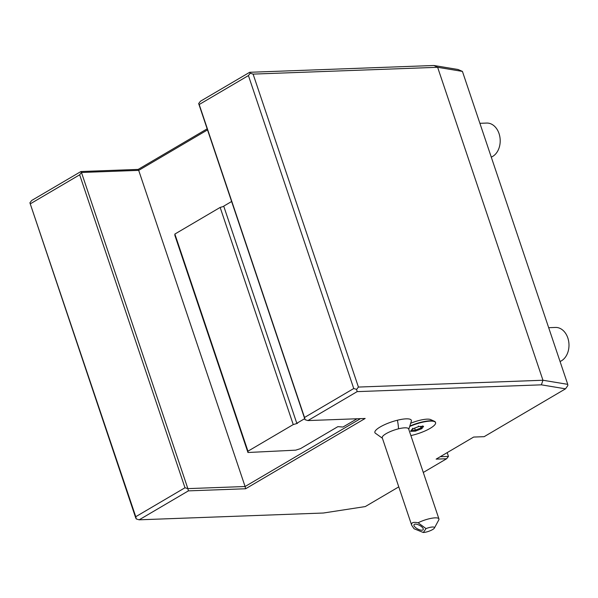 <?xml version="1.0" encoding="UTF-8"?>
<svg xmlns="http://www.w3.org/2000/svg" width="598" height="598" viewBox="0 0 598 598"><rect width="100%" height="100%" fill="white"/><g stroke="black" fill="none" stroke-linecap="round" stroke-linejoin="round"><path stroke-width="0.9" d="M423.294 472.465L446.646 458.733L448.448 456.401L440.24 456.708M398.776 486.877L365.281 506.573L323.398 513.017L139.17 519.812L188.392 490.868L245.621 488.76L365.161 418.465L307.933 420.573L357.148 391.63L541.377 384.835L565.514 388.835L484.148 436.675L473.638 437.063L436.136 459.122L446.646 458.733M408.785 429.357L411.431 420.865A19.248 4.799 161.4 0 0 397.401 420.23A19.248 4.799 161.4 0 0 375.163 433.064L382.406 438.237M411.118 423.1A16.355 4.074 -18.6 0 1 430.665 419.594L434.44 421.313A19.487 4.859 161.4 0 0 410.392 425.798M360.519 418.637L245.09 486.518L138.691 170.37L138.153 169.413L80.924 171.529L31.701 200.472L29.9 202.804L135.761 516.709L184.984 487.759L187.862 488.626L188.392 490.868M138.153 169.413L207.162 128.839M358.419 387.063L253.104 74.107L250.226 73.24L249.68 72.291L200.457 101.234L198.656 103.566L305.055 419.714L304.517 417.471L353.739 388.528L356.617 389.388L358.419 387.063L542.954 380.246L541.377 384.835M249.68 72.291L433.909 65.488L458.046 69.495L462.426 71.409L567.749 384.357L542.954 380.246L437.631 67.297L462.426 71.409M433.909 65.488L437.631 67.297L253.104 74.107M565.514 388.835L567.831 385.546L567.749 384.357M447.177 452.626L448.448 456.401M357.148 391.63L356.617 389.388M307.933 420.573L305.055 419.714M80.924 171.529L81.463 172.478L138.691 170.37L207.521 129.893M357.051 418.764L342.99 427.032L337.877 426.651L300.51 448.62L295.711 450.159L247.946 452.499L174.863 235.343L174.87 234.057L220.154 207.424L223.794 206.377M184.984 487.759L79.661 174.81L81.463 172.478L187.862 488.626L245.09 486.518L245.621 488.76M29.9 202.804L135.753 517.995L136.292 518.952L135.761 516.709M136.292 518.952L139.17 519.812M79.661 174.81L30.438 203.754M250.226 73.24L248.424 75.572L199.201 104.515L198.656 103.566M353.739 388.528L248.424 75.572M199.201 104.515L304.517 417.471M304.711 418.697L231.635 201.548M231.433 201.608L223.719 206.146L296.795 423.294L297.475 423.354L293.237 424.58L247.953 451.206L247.946 452.499M220.154 207.424L293.237 424.58M304.509 418.764L296.795 423.294M247.953 451.206L174.87 234.057M410.886 435.583A19.487 4.859 161.4 0 0 435.568 422.607L435.456 422.285A19.487 4.859 161.4 0 0 434.44 421.313M398.53 428.818A13.918 3.468 -18.6 0 1 408.628 428.893L438.932 518.929A13.918 3.468 -18.6 0 1 438.775 519.931L434.41 528.034A6.959 1.734 161.4 0 0 426.015 528.602L423.339 532.512L414.048 528.744L411.693 525.261L382.249 437.773A13.918 3.468 161.4 0 1 398.53 428.818A20.878 6.346 -103.9 0 0 397.401 420.23M435.568 422.607A19.487 4.859 161.4 0 0 410.235 426.232M418.854 426.486L412.351 428.998L410.602 431.337L415.348 431.158L421.844 428.646L423.593 426.307L418.854 426.486L418.391 426.068M412.351 428.998L412.717 428.258L412.351 428.998M422.532 425.911L423.272 426.374L418.75 426.546M421.844 428.646L420.999 427.951L422.151 426.419M415.348 431.158L415.333 430.149L420.999 427.951L420.506 426.479M410.602 431.337L411.192 430.298M414.653 428.138L415.333 430.149L411.588 430.283M438.932 518.929A13.918 3.468 -18.6 0 0 428.833 518.855A13.918 3.468 -18.6 0 0 418.129 522.772C413.143 521.792 410.998 522.622 411.693 525.261M418.129 522.772L426.015 528.602M414.055 524.618A5.218 2.041 28.2 0 1 419.669 525.418A5.218 2.041 28.2 0 1 423.205 529.634A5.218 2.041 28.2 0 1 423.16 529.708A5.218 2.041 28.2 0 1 417.539 528.909A5.218 2.041 28.2 0 1 414.01 524.693A5.218 2.041 28.2 0 1 414.055 524.618M423.339 532.512A6.959 1.734 161.4 0 0 429.962 530.845A6.959 1.734 161.4 0 0 434.41 528.034M560.049 361.491A17.394 12.887 -92.1 0 0 567.816 337.93A17.394 12.887 87.9 0 0 555.452 327.442L548.672 327.689M491.272 157.117A17.394 12.887 -92.1 0 0 499.031 133.556A17.394 12.887 87.9 0 0 486.675 123.061L479.895 123.315M418.787 426.538L412.5 428.968M412.672 428.841L411.05 430.994"/></g></svg>
